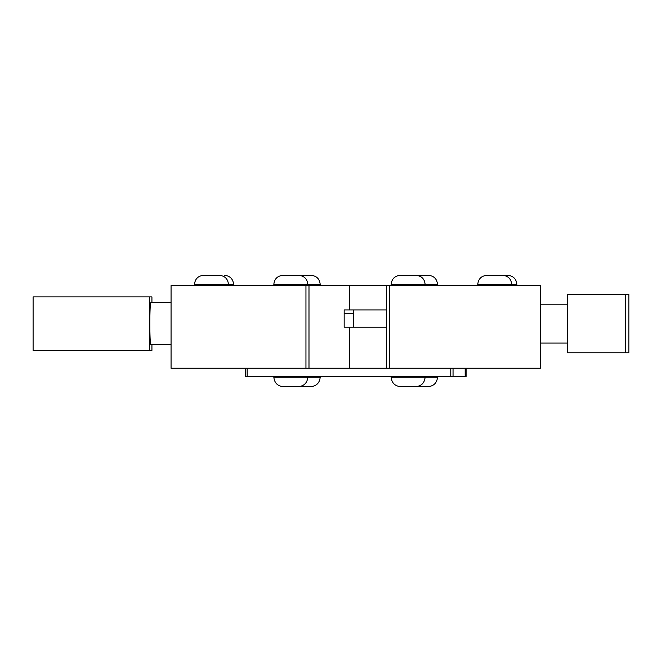 <?xml version="1.0" encoding="UTF-8"?>
<svg xmlns="http://www.w3.org/2000/svg" width="662" height="662" viewBox="0 0 662 662"><rect width="100%" height="100%" fill="white"/><g stroke="black" fill="none" stroke-linecap="round" stroke-linejoin="round"><path stroke-width="0.99" d="M171.061 302.642L150.754 302.642A20.985 0.919 -90 0 0 149.844 323.627A20.985 0.919 -90 0 0 150.754 344.621L171.061 344.621M151.929 302.642L151.929 296.89L33.1 296.89L33.1 350.372L151.929 350.372L151.929 344.621M149.587 296.89L149.587 350.372M567.26 304.197L540.291 304.197M628.9 352.78L628.9 294.482L567.26 294.482L567.26 352.78L628.9 352.78M625.499 294.482L625.499 352.78M428.422 275.342L400.253 275.342C394.742 275.88 391.705 278.909 391.159 284.437L437.524 284.437C436.978 278.909 433.941 275.88 428.43 275.342L428.422 275.342M511.726 285.603L511.726 284.437C511.18 278.909 508.151 275.88 502.632 275.342L486.851 275.342C481.332 275.88 478.303 278.909 477.757 284.437L516.856 284.437C516.31 278.909 513.282 275.88 507.762 275.342L505.263 275.342M298.703 275.342L282.931 275.342C277.411 275.88 274.382 278.909 273.828 284.437L320.193 284.437C319.647 278.909 316.618 275.88 311.099 275.342L298.703 275.342C304.222 275.88 307.251 278.909 307.805 284.437L307.805 285.603M228.464 285.603L228.464 284.437C227.918 278.909 224.89 275.88 219.37 275.342L203.59 275.342C198.079 275.88 195.042 278.909 194.496 284.437L233.595 284.437C233.049 278.909 230.02 275.88 224.501 275.342M310.031 275.342L311.099 275.342M414.611 386.658L415.645 386.658C421.404 386.095 424.565 382.934 425.128 377.175L391.159 377.175C391.73 382.934 394.891 386.095 400.642 386.658L414.611 386.658M273.828 377.175C274.457 382.967 277.618 386.128 283.311 386.658L298.314 386.658C304.073 386.095 307.234 382.934 307.797 377.175L273.828 377.175L273.828 376.397M296.874 386.658L310.71 386.658C316.461 386.095 319.622 382.934 320.193 377.175L307.797 377.175L307.797 376.397M415.148 386.658L428.033 386.658C433.784 386.095 436.945 382.934 437.516 377.175L425.128 377.175L425.128 376.397M353.276 327.227L353.276 309.932L344.166 309.932L344.166 327.227L353.276 327.227M386.649 309.932L349.519 309.932M305.952 368.238L305.952 285.603L389.686 285.603L389.686 368.238L386.649 368.238L540.291 368.238L540.291 285.603L305.952 285.603L349.478 285.603L349.478 309.932M386.649 327.227L349.519 327.227M194.496 284.437L194.496 285.603L185.228 285.603L305.952 285.603L171.061 285.603L171.061 368.238L509.591 368.238M353.276 313.697L344.166 313.697M226.33 368.238L245.23 368.238L245.23 376.397L466.131 376.397L466.131 368.238L485.023 368.238M305.952 285.603L290.237 285.603M349.519 285.603L522.864 285.603L516.856 285.603L516.856 284.437M349.478 327.227L349.478 368.238L346.507 368.238M247.662 368.238L201.761 368.238M273.845 284.437L273.828 285.603M386.649 285.603L386.649 368.238M308.988 285.603L308.988 368.238M465.163 376.397L465.163 368.238M247.158 368.238L247.158 376.397M450.781 368.238L450.781 376.397M567.26 343.065L540.291 343.065M437.524 284.437L437.524 285.603M477.757 284.437L477.757 285.603M425.128 285.603L425.128 284.437C424.582 278.909 421.553 275.88 416.034 275.342M391.159 284.437L391.159 285.603M233.595 284.437L233.595 285.603M320.193 284.437L320.193 285.603M391.159 377.175L391.159 376.397M320.193 377.175L320.193 376.397M437.516 377.175L437.516 376.397M453.04 368.238L453.04 376.397"/></g></svg>
